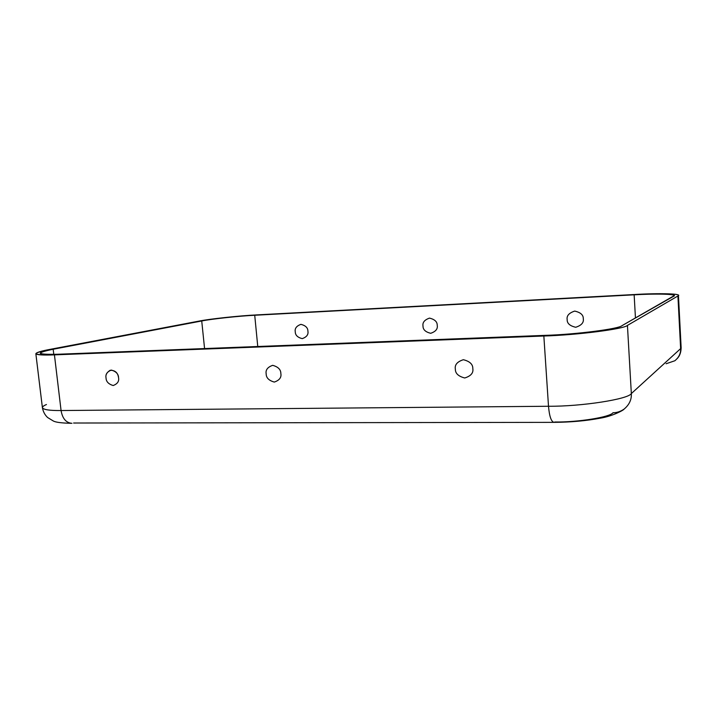 <?xml version="1.0" encoding="UTF-8"?>
<svg xmlns="http://www.w3.org/2000/svg" width="717" height="717" viewBox="0 0 717 717"><rect width="100%" height="100%" fill="white"/><g stroke="black" fill="none" stroke-linecap="round" stroke-linejoin="round"><path stroke-width="1.08" d="M106.044 377.967C106.134 381.596 108.509 384.115 113.152 385.531C117.463 383.918 119.264 381.292 118.547 377.653L118.197 375.968C117.185 372.168 114.514 370.268 110.185 370.268C106.77 372.401 105.39 374.964 106.044 377.967C105.309 374.364 107.093 371.729 111.395 370.08C116.064 371.469 118.448 373.996 118.547 377.653C119.264 381.292 117.463 383.918 113.152 385.531C108.509 384.115 106.134 381.596 106.044 377.967M472.817 368.628C472.933 364.299 469.778 361.323 463.361 359.71C457.249 361.691 454.578 364.81 455.349 369.076C455.232 373.36 458.36 376.326 464.733 377.984C470.872 376.049 473.57 372.939 472.817 368.628C473.57 372.939 470.872 376.049 464.733 377.984C458.36 376.326 455.232 373.36 455.349 369.076C454.578 364.81 457.249 361.691 463.361 359.71C469.778 361.323 472.933 364.299 472.817 368.628M280.849 373.521C280.84 369.551 278.124 366.826 272.684 365.329C267.593 367.131 265.424 369.981 266.177 373.889C266.186 377.823 268.893 380.548 274.297 382.071C279.406 380.315 281.593 377.465 280.849 373.521C281.593 377.465 279.406 380.315 274.297 382.071C268.893 380.548 266.186 377.823 266.177 373.889C265.424 369.981 267.593 367.131 272.684 365.329C278.124 366.826 280.84 369.551 280.849 373.521M295.27 331.783C295.261 335.153 297.582 337.438 302.233 338.648C306.652 337.062 308.543 334.579 307.916 331.218C307.925 327.821 305.585 325.536 300.916 324.344C296.515 325.966 294.633 328.449 295.27 331.783C294.633 328.449 296.515 325.966 300.916 324.344C305.585 325.536 307.925 327.821 307.916 331.218C308.543 334.579 306.652 337.062 302.233 338.648C297.582 337.438 295.261 335.153 295.27 331.783M437.236 325.393C437.316 321.79 434.735 319.37 429.501 318.115C424.527 319.854 422.367 322.498 423.012 326.038C422.931 329.605 425.495 332.025 430.693 333.297C435.694 331.604 437.872 328.96 437.236 325.393C437.872 328.96 435.694 331.604 430.693 333.297C425.495 332.025 422.931 329.605 423.012 326.038C422.367 322.498 424.527 319.854 429.501 318.115C434.735 319.37 437.316 321.79 437.236 325.393M583.288 318.823C583.459 314.978 580.591 312.406 574.693 311.088C569.02 312.962 566.511 315.776 567.165 319.549C566.995 323.349 569.845 325.921 575.706 327.266C581.397 325.437 583.925 322.623 583.288 318.823C583.925 322.623 581.397 325.437 575.706 327.266C569.845 325.921 566.995 323.349 567.165 319.549C566.511 315.776 569.02 312.962 574.693 311.088C580.591 312.406 583.459 314.978 583.288 318.823M612.981 412.732C610.472 417.07 577.956 422.349 554.85 421.999L554.071 422.358C551.239 421.784 549.383 416.416 548.505 406.261C581.684 406.512 628.486 399.163 631.336 393.57L680.63 348.623L677.915 295.996C683.579 293.692 659.317 293.011 634.85 294.499L256.39 314.924C239.89 315.695 209.346 318.966 198.959 321.117L50.02 349.376C30.329 353.454 31.799 355.282 54.429 354.861L543.844 336.013C577.203 335.063 624.444 328.96 627.438 325.401L677.915 295.996L627.438 325.401L631.336 393.57C631.695 399.593 629.275 404.773 624.095 409.093C620.537 411.549 616.835 412.759 612.981 412.732M545.279 335.359L57.414 354.27C36.567 354.673 35.151 352.997 53.175 349.242L201.728 320.974C211.246 318.993 239.487 315.964 254.723 315.256L634.151 294.821C656.772 293.45 679.008 294.095 673.693 296.22L622.06 325.626C619.121 328.897 575.841 334.481 545.279 335.359C575.841 334.481 619.121 328.897 622.06 325.626L674.204 295.655C675.262 293.898 654.003 293.647 634.151 294.821L635.45 317.998L634.151 294.821L254.723 315.256L257.762 346.499L254.723 315.256C239.487 315.964 211.246 318.993 201.728 320.974L53.175 349.242L53.784 354.377L53.175 349.242C45.054 350.756 40.744 352.083 40.242 353.221C41.075 354.332 46.802 354.682 57.414 354.27L545.279 335.359M680.63 348.623L631.336 393.57L627.438 325.401C624.444 328.96 577.203 335.063 543.844 336.013L548.505 406.261C549.383 416.416 551.239 421.784 554.071 422.358C570.777 422.232 586.085 420.852 600.004 418.226C612.21 416.335 623.7 410.187 624.095 409.093C629.275 404.773 631.695 399.593 631.336 393.57C628.486 399.163 581.684 406.512 548.505 406.261L543.844 336.013L54.429 354.861L61.07 410.536L548.505 406.261L61.07 410.536C62.46 418.594 66.089 422.851 71.951 423.308C66.089 422.851 62.46 418.594 61.07 410.536L54.429 354.861C42.939 355.3 36.746 354.924 35.85 353.714C36.415 352.477 41.138 351.025 50.02 349.376L198.959 321.117C209.346 318.966 239.89 315.695 256.39 314.924L634.85 294.499C656.396 293.217 679.582 293.486 678.443 295.395L677.915 295.996L680.63 348.623L681.141 347.682L680.63 348.623C680.881 353.284 678.954 357.335 674.858 360.759C678.954 357.335 680.881 353.284 680.63 348.623M674.858 360.759L666.093 363.752M204.569 348.561L201.728 320.974L204.569 348.561M35.85 353.714L42.402 407.695C43.387 409.703 49.616 410.644 61.07 410.536C49.616 410.644 43.387 409.703 42.402 407.695C42.366 406.736 43.71 405.688 46.444 404.531M73.591 423.021L554.071 422.358M678.443 295.395L681.141 347.682C680.926 354.512 678.587 356.914 677.287 358.491M42.402 407.695C43.172 411.746 44.92 415.026 47.645 417.536L53.183 420.906C55.352 422.259 61.304 423.066 71.064 423.308"/></g></svg>
